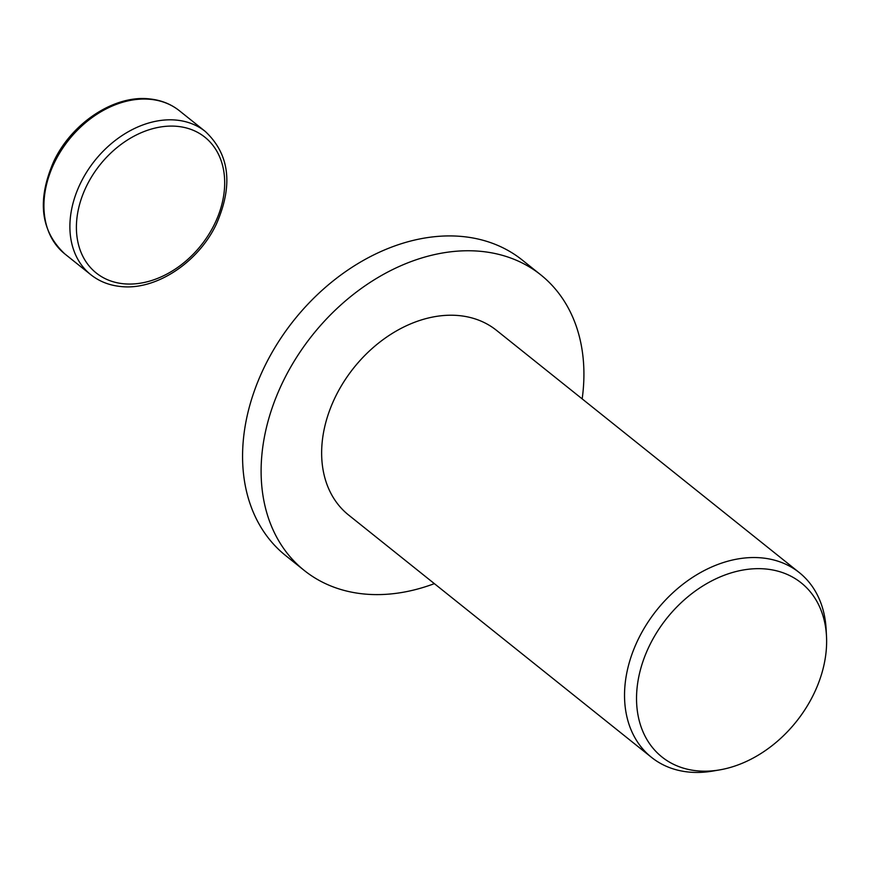 <?xml version="1.0" encoding="UTF-8"?>
<svg xmlns="http://www.w3.org/2000/svg" width="870" height="870" viewBox="0 0 870 870"><rect width="100%" height="100%" fill="white"/><g stroke="black" fill="none" stroke-linecap="round" stroke-linejoin="round"><path stroke-width="1.3" d="M434.358 583.639A189.29 140.668 -51.3 0 1 304.272 570.47A189.29 140.668 -51.3 0 1 272.158 407.878A189.29 140.668 -51.3 0 1 540.77 274.855A189.29 140.668 -51.3 0 1 582.171 398.884M304.272 570.47L285.73 555.636A189.29 140.668 -51.3 0 1 253.616 393.044A189.29 140.668 -51.3 0 1 522.228 260.021L540.77 274.855M719.62 769.906L712.715 771.081A118.298 87.913 -51.3 0 1 651.5 757.357A118.298 87.913 -51.3 0 1 631.435 655.741A118.298 87.913 -51.3 0 1 799.312 572.601A118.298 87.913 -51.3 0 1 826.13 629.304L826.5 636.318A111.469 82.846 -51.3 0 1 820.127 678.633A111.469 82.846 -51.3 0 1 719.62 769.906A111.469 82.846 -51.3 0 1 643.039 661.211A111.469 82.846 -51.3 0 1 746.699 569.458A111.469 82.846 -51.3 0 1 826.5 636.318M651.5 757.357L348.609 515.04A118.298 87.913 -51.3 0 1 328.545 413.424A118.298 87.913 -51.3 0 1 496.422 330.285L799.312 572.601M179.383 110.729C170.901 104.008 160.939 100.072 149.52 98.919C114.459 94.721 71.742 122.92 53.722 161.494C36.834 200.285 40.542 231.094 64.826 253.92A91.687 68.132 -51.3 0 1 49.275 175.164A91.687 68.132 -51.3 0 1 150.521 99.343A91.687 68.132 -51.3 0 1 179.383 110.729L205.342 131.5A91.687 68.132 -51.3 0 0 176.479 120.114A91.687 68.132 -51.3 0 0 75.244 195.935A91.687 68.132 -51.3 0 0 90.795 274.692C99.278 281.412 109.228 285.349 120.658 286.502C155.719 290.7 198.436 262.49 216.456 223.927C233.345 185.136 229.636 154.327 205.342 131.5M177.491 126.378A86.956 64.619 -51.3 0 1 219.61 211.867A86.956 64.619 -51.3 0 1 123.594 283.772A86.956 64.619 -51.3 0 1 81.475 198.284A86.956 64.619 -51.3 0 1 177.491 126.378M64.826 253.92L90.795 274.692"/></g></svg>
